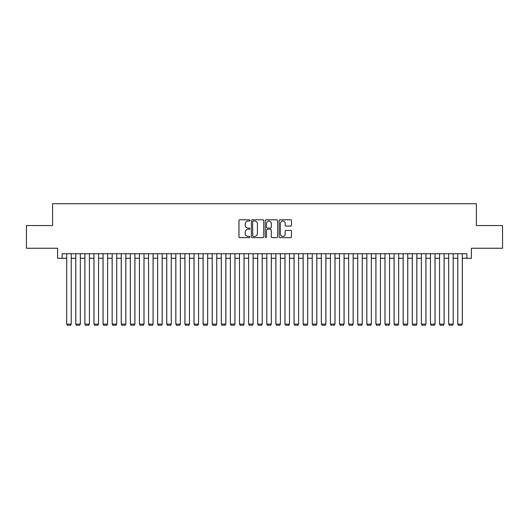 <?xml version="1.0" encoding="UTF-8"?>
<svg xmlns="http://www.w3.org/2000/svg" width="529" height="529" viewBox="0 0 529 529"><rect width="100%" height="100%" fill="white"/><g stroke="black" fill="none" stroke-linecap="round" stroke-linejoin="round"><path stroke-width="0.79" d="M249.946 220.408A0.628 0.628 0 0 0 249.324 219.786L239.842 219.786A0.893 0.893 0 0 0 238.949 220.679L238.949 236.747A0.893 0.893 0 0 0 239.842 237.64L249.324 237.64A0.628 0.628 0 0 0 249.946 237.012A0.628 0.628 0 0 0 249.324 236.39L248.094 236.39A2.857 2.857 0 0 1 245.238 233.534L245.238 232.191A2.857 2.857 0 0 1 248.094 229.335L249.324 229.335A0.628 0.628 0 0 0 249.946 228.713A0.628 0.628 0 0 0 249.324 228.085L248.094 228.085A2.857 2.857 0 0 1 245.238 225.228L245.238 223.893A2.857 2.857 0 0 1 248.094 221.036L249.324 221.036A0.628 0.628 0 0 0 249.946 220.408M290.586 226.081A0.893 0.893 0 0 0 291.479 225.189L291.479 220.679A0.893 0.893 0 0 0 290.586 219.786L280.053 219.786A0.893 0.893 0 0 0 279.16 220.679L279.16 236.747A0.893 0.893 0 0 0 280.053 237.64L290.586 237.64A0.893 0.893 0 0 0 291.479 236.747L291.479 231.299A0.893 0.893 0 0 0 290.586 230.406L286.083 230.406A0.893 0.893 0 0 0 285.191 231.299L285.191 234.003A2.387 2.387 0 0 1 282.803 236.39A2.387 2.387 0 0 1 280.41 234.003L280.41 223.423A2.387 2.387 0 0 1 282.803 221.036A2.387 2.387 0 0 1 285.191 223.423L285.191 225.189A0.893 0.893 0 0 0 286.083 226.081L290.586 226.081M62.144 258.271L62.144 253.722L466.856 253.722L466.856 258.271L471.399 258.271L471.399 248.266L502.55 248.266L502.55 225.533L476.404 225.533L476.404 203.705L52.596 203.705L52.596 225.533L26.45 225.533L26.45 248.266L57.601 248.266L57.601 258.271L66.694 258.271M263.72 220.679A0.893 0.893 0 0 0 262.827 219.786L252.293 219.786A0.893 0.893 0 0 0 251.401 220.679L251.401 236.747A0.893 0.893 0 0 0 252.293 237.64L262.827 237.64A0.893 0.893 0 0 0 263.72 236.747L263.72 220.679M266.173 219.786L276.707 219.786A0.893 0.893 0 0 1 277.599 220.679L277.599 236.747A0.893 0.893 0 0 1 276.707 237.64L272.197 237.64A0.893 0.893 0 0 1 271.304 236.747L271.304 230.227A0.893 0.893 0 0 0 270.412 229.335L267.423 229.335A0.893 0.893 0 0 0 266.53 230.227L266.53 237.012A0.628 0.628 0 0 1 265.908 237.64A0.628 0.628 0 0 1 265.28 237.012L265.28 220.679A0.893 0.893 0 0 1 266.173 219.786M71.243 258.271L75.786 258.271M80.335 258.271L84.885 258.271M89.427 258.271L93.977 258.271M98.526 258.271L103.069 258.271M107.618 258.271L112.168 258.271M116.711 258.271L121.26 258.271M125.809 258.271L130.352 258.271M134.902 258.271L139.451 258.271M144 258.271L148.543 258.271M153.093 258.271L157.642 258.271M162.185 258.271L166.734 258.271M171.284 258.271L175.826 258.271M180.376 258.271L184.925 258.271M189.468 258.271L194.017 258.271M198.567 258.271L203.11 258.271M207.659 258.271L212.208 258.271M216.751 258.271L221.301 258.271M225.85 258.271L230.393 258.271M234.942 258.271L239.492 258.271M244.034 258.271L248.584 258.271M253.133 258.271L257.676 258.271M262.225 258.271L266.775 258.271M271.324 258.271L275.867 258.271M280.416 258.271L284.966 258.271M289.508 258.271L294.058 258.271M298.607 258.271L303.15 258.271M307.699 258.271L312.249 258.271M316.792 258.271L321.341 258.271M325.89 258.271L330.433 258.271M334.983 258.271L339.532 258.271M344.075 258.271L348.624 258.271M353.174 258.271L357.716 258.271M362.266 258.271L366.815 258.271M371.358 258.271L375.907 258.271M380.457 258.271L385 258.271M389.549 258.271L394.098 258.271M398.648 258.271L403.191 258.271M407.74 258.271L412.289 258.271M416.832 258.271L421.382 258.271M425.931 258.271L430.474 258.271M435.023 258.271L439.573 258.271M444.115 258.271L448.665 258.271M453.214 258.271L457.757 258.271M462.306 258.271L466.856 258.271M253.272 221.036A0.628 0.628 0 0 0 252.65 221.658L252.65 235.762A0.628 0.628 0 0 0 253.272 236.39L254.568 236.39A2.857 2.857 0 0 0 257.425 233.534L257.425 223.893A2.857 2.857 0 0 0 254.568 221.036L253.272 221.036M271.304 223.469A2.387 2.387 0 0 0 268.917 221.082A2.387 2.387 0 0 0 266.53 223.469L266.53 227.192A0.893 0.893 0 0 0 267.423 228.085L270.412 228.085A0.893 0.893 0 0 0 271.304 227.192L271.304 223.469M71.243 253.722L71.243 324.112L66.694 324.112L66.694 253.722M71.243 324.112L70.555 325.295L67.375 325.295L66.694 324.112M80.335 253.722L80.335 324.112L75.786 324.112L75.786 253.722M80.335 324.112L79.654 325.295L76.467 325.295L75.786 324.112M89.427 253.722L89.427 324.112L84.885 324.112L84.885 253.722M89.427 324.112L88.746 325.295L85.566 325.295L84.885 324.112M98.526 253.722L98.526 324.112L93.977 324.112L93.977 253.722M98.526 324.112L97.845 325.295L94.658 325.295L93.977 324.112M107.618 253.722L107.618 324.112L103.069 324.112L103.069 253.722M107.618 324.112L106.937 325.295L103.757 325.295L103.069 324.112M116.711 253.722L116.711 324.112L112.168 324.112L112.168 253.722M116.711 324.112L116.03 325.295L112.849 325.295L112.168 324.112M125.809 253.722L125.809 324.112L121.26 324.112L121.26 253.722M125.809 324.112L125.128 325.295L121.941 325.295L121.26 324.112M134.902 253.722L134.902 324.112L130.352 324.112L130.352 253.722M134.902 324.112L134.221 325.295L131.04 325.295L130.352 324.112M144 253.722L144 324.112L139.451 324.112L139.451 253.722M144 324.112L143.313 325.295L140.132 325.295L139.451 324.112M153.093 253.722L153.093 324.112L148.543 324.112L148.543 253.722M153.093 324.112L152.412 325.295L149.224 325.295L148.543 324.112M162.185 253.722L162.185 324.112L157.642 324.112L157.642 253.722M162.185 324.112L161.504 325.295L158.323 325.295L157.642 324.112M171.284 253.722L171.284 324.112L166.734 324.112L166.734 253.722M171.284 324.112L170.596 325.295L167.415 325.295L166.734 324.112M180.376 253.722L180.376 324.112L175.826 324.112L175.826 253.722M180.376 324.112L179.695 325.295L176.507 325.295L175.826 324.112M189.468 253.722L189.468 324.112L184.925 324.112L184.925 253.722M189.468 324.112L188.787 325.295L185.606 325.295L184.925 324.112M198.567 253.722L198.567 324.112L194.017 324.112L194.017 253.722M198.567 324.112L197.886 325.295L194.698 325.295L194.017 324.112M207.659 253.722L207.659 324.112L203.11 324.112L203.11 253.722M207.659 324.112L206.978 325.295L203.791 325.295L203.11 324.112M216.751 253.722L216.751 324.112L212.208 324.112L212.208 253.722M216.751 324.112L216.07 325.295L212.889 325.295L212.208 324.112M225.85 253.722L225.85 324.112L221.301 324.112L221.301 253.722M225.85 324.112L225.169 325.295L221.982 325.295L221.301 324.112M234.942 253.722L234.942 324.112L230.393 324.112L230.393 253.722M234.942 324.112L234.261 325.295L231.08 325.295L230.393 324.112M244.034 253.722L244.034 324.112L239.492 324.112L239.492 253.722M244.034 324.112L243.353 325.295L240.173 325.295L239.492 324.112M253.133 253.722L253.133 324.112L248.584 324.112L248.584 253.722M253.133 324.112L252.452 325.295L249.265 325.295L248.584 324.112M262.225 253.722L262.225 324.112L257.676 324.112L257.676 253.722M262.225 324.112L261.544 325.295L258.364 325.295L257.676 324.112M271.324 253.722L271.324 324.112L266.775 324.112L266.775 253.722M271.324 324.112L270.636 325.295L267.456 325.295L266.775 324.112M280.416 253.722L280.416 324.112L275.867 324.112L275.867 253.722M280.416 324.112L279.735 325.295L276.548 325.295L275.867 324.112M289.508 253.722L289.508 324.112L284.966 324.112L284.966 253.722M289.508 324.112L288.827 325.295L285.647 325.295L284.966 324.112M298.607 253.722L298.607 324.112L294.058 324.112L294.058 253.722M298.607 324.112L297.92 325.295L294.739 325.295L294.058 324.112M307.699 253.722L307.699 324.112L303.15 324.112L303.15 253.722M307.699 324.112L307.018 325.295L303.831 325.295L303.15 324.112M316.792 253.722L316.792 324.112L312.249 324.112L312.249 253.722M316.792 324.112L316.111 325.295L312.93 325.295L312.249 324.112M325.89 253.722L325.89 324.112L321.341 324.112L321.341 253.722M325.89 324.112L325.209 325.295L322.022 325.295L321.341 324.112M334.983 253.722L334.983 324.112L330.433 324.112L330.433 253.722M334.983 324.112L334.302 325.295L331.114 325.295L330.433 324.112M344.075 253.722L344.075 324.112L339.532 324.112L339.532 253.722M344.075 324.112L343.394 325.295L340.213 325.295L339.532 324.112M353.174 253.722L353.174 324.112L348.624 324.112L348.624 253.722M353.174 324.112L352.493 325.295L349.305 325.295L348.624 324.112M362.266 253.722L362.266 324.112L357.716 324.112L357.716 253.722M362.266 324.112L361.585 325.295L358.404 325.295L357.716 324.112M371.358 253.722L371.358 324.112L366.815 324.112L366.815 253.722M371.358 324.112L370.677 325.295L367.496 325.295L366.815 324.112M380.457 253.722L380.457 324.112L375.907 324.112L375.907 253.722M380.457 324.112L379.776 325.295L376.588 325.295L375.907 324.112M389.549 253.722L389.549 324.112L385 324.112L385 253.722M389.549 324.112L388.868 325.295L385.687 325.295L385 324.112M398.648 253.722L398.648 324.112L394.098 324.112L394.098 253.722M398.648 324.112L397.96 325.295L394.779 325.295L394.098 324.112M407.74 253.722L407.74 324.112L403.191 324.112L403.191 253.722M407.74 324.112L407.059 325.295L403.872 325.295L403.191 324.112M416.832 253.722L416.832 324.112L412.289 324.112L412.289 253.722M416.832 324.112L416.151 325.295L412.97 325.295L412.289 324.112M425.931 253.722L425.931 324.112L421.382 324.112L421.382 253.722M425.931 324.112L425.243 325.295L422.063 325.295L421.382 324.112M435.023 253.722L435.023 324.112L430.474 324.112L430.474 253.722M435.023 324.112L434.342 325.295L431.155 325.295L430.474 324.112M444.115 253.722L444.115 324.112L439.573 324.112L439.573 253.722M444.115 324.112L443.434 325.295L440.254 325.295L439.573 324.112M453.214 253.722L453.214 324.112L448.665 324.112L448.665 253.722M453.214 324.112L452.533 325.295L449.346 325.295L448.665 324.112M462.306 253.722L462.306 324.112L457.757 324.112L457.757 253.722M462.306 324.112L461.625 325.295L458.445 325.295L457.757 324.112"/></g></svg>
